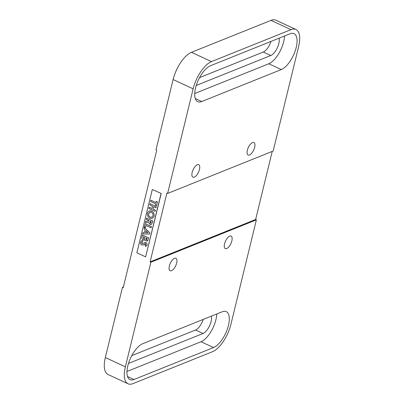 <?xml version="1.0" encoding="UTF-8"?>
<svg xmlns="http://www.w3.org/2000/svg" width="404" height="404" viewBox="0 0 404 404"><rect width="100%" height="100%" fill="white"/><g stroke="black" fill="none" stroke-linecap="round" stroke-linejoin="round"><path stroke-width="0.61" d="M192.168 172.402A6.878 2.964 -65.1 0 1 198.718 164.696A6.878 2.964 -65.1 0 1 199.475 169.468A6.878 2.964 -65.1 0 1 192.925 177.179A6.878 2.964 -65.1 0 1 192.168 172.402M195.571 87.86A19.872 8.57 114.9 0 0 197.763 101.651A19.872 8.57 114.9 0 0 201.763 101.51L281.3 69.564A19.872 8.57 114.9 0 0 295.041 51.353A19.872 8.57 114.9 0 0 294.026 33.648A19.872 8.57 114.9 0 0 290.027 33.785L210.484 65.731A19.872 8.57 114.9 0 0 195.571 87.86M127.805 365.847A19.872 8.57 114.9 0 0 129.992 379.639A19.872 8.57 114.9 0 0 133.997 379.502L213.534 347.556A19.872 8.57 114.9 0 0 227.275 329.341A19.872 8.57 114.9 0 0 226.26 311.636A19.872 8.57 114.9 0 0 222.261 311.772L142.718 343.723A19.872 8.57 114.9 0 0 127.805 365.847M169.357 265.984A6.878 2.964 -65.1 0 1 175.902 258.277A6.878 2.964 -65.1 0 1 176.659 263.049A6.878 2.964 -65.1 0 1 170.114 270.756A6.878 2.964 -65.1 0 1 169.357 265.984M224.548 243.819A6.878 2.964 -65.1 0 1 231.093 236.108A6.878 2.964 -65.1 0 1 231.851 240.885A6.878 2.964 -65.1 0 1 225.306 248.591A6.878 2.964 -65.1 0 1 224.548 243.819M247.359 150.238A6.878 2.964 -65.1 0 1 253.909 142.531A6.878 2.964 -65.1 0 1 254.666 147.303A6.878 2.964 -65.1 0 1 248.117 155.01A6.878 2.964 -65.1 0 1 247.359 150.238M211.489 61.605A24.462 10.544 114.9 0 0 193.137 88.84L173.114 79.553A24.462 10.544 -65.1 0 1 191.471 52.318L211.489 61.605L291.031 29.659A24.462 10.544 114.9 0 1 295.955 29.487A24.462 10.544 114.9 0 1 298.652 46.46L273.154 151.051L167.64 193.43L166.887 193.082L150.116 261.888L150.869 262.236L256.378 219.857L230.886 324.447A24.462 10.544 114.9 0 1 212.529 351.682L132.987 383.628A24.462 10.544 114.9 0 1 128.063 383.8L108.045 374.513A24.462 10.544 -65.1 0 1 105.348 357.54L125.371 366.827A24.462 10.544 114.9 0 0 128.063 383.8M193.137 88.84L167.64 193.43M123.387 286.981L122.457 287.355L123.21 287.704L156.757 150.086L156.005 149.738L173.114 79.553M150.869 262.236L125.371 366.827M126.957 371.498L201.025 341.749A19.872 8.57 114.9 0 0 216.781 313.974M211.317 316.17A10.701 4.616 -65.1 0 1 209.449 326.063A10.701 4.616 -65.1 0 1 203.035 333.492L128.477 363.438M131.78 355.616L195.531 330.012A10.701 4.616 114.9 0 0 203.182 319.438M122.457 287.355L105.348 357.54M291.031 29.659L271.013 20.372L191.471 52.318M271.013 20.372A24.462 10.544 -65.1 0 1 275.937 20.2L295.955 29.487M199.546 77.629L263.297 52.02A10.701 4.616 114.9 0 0 270.948 41.445M150.116 261.888L255.631 219.508L272.225 151.419M255.631 219.508L256.378 219.857M279.083 38.178A10.701 4.616 -65.1 0 1 277.215 48.071A10.701 4.616 -65.1 0 1 270.801 55.505L196.243 85.451M194.723 93.511L268.791 63.761A19.872 8.57 114.9 0 0 284.547 35.986M146.531 218.14L152.773 221.033L152.419 222.473L151.248 224.533L149.965 224.447L148.652 222.412L145.41 222.675L145.743 221.301L148.839 221.054L148.94 220.635L146.213 219.367L146.516 218.135L152.788 221.028L152.439 222.468L151.263 224.528M150.066 221.155L150.278 223.215L151.349 221.751L150.066 221.155M150.899 200.217L156.015 202.606L156.318 201.369L157.439 201.894L156.535 205.596L155.414 205.075L155.712 203.843L150.581 201.46L150.899 200.217L156.02 202.591M156.318 201.369L157.454 201.884L156.54 205.586M145.622 256.868L161.216 193.496L152.298 189.501L136.865 252.803L145.622 256.868L161.055 193.561M149.844 212.317L148.662 213.787C148.445 215.276 148.975 216.382 150.258 217.105L151.823 217.201M150.243 217.11L151.813 217.206L152.985 215.776C153.217 214.266 152.682 213.15 151.374 212.433L149.495 212.504L148.647 213.792C148.425 215.281 148.96 216.393 150.243 217.11L150.258 217.105M151.692 211.206C153.636 212.327 154.439 214.034 154.101 216.317L152.308 218.478L149.924 218.342C147.985 217.231 147.182 215.544 147.521 213.272C148.243 211.156 149.632 210.464 151.692 211.206M154.101 216.317L152.318 218.473M147.071 245.147L145.612 246.581L145.071 245.304L145.955 244.612L145.677 243.864L143.38 244.95L141.769 244.996C140.668 244.354 140.244 243.39 140.496 242.102L141.582 240.723L142.354 240.552L142.683 241.915L141.607 242.673L142.006 243.733L145.925 242.602C146.879 243.173 147.263 244.021 147.071 245.147M141.582 240.723L142.37 240.547L142.683 241.91M144.607 242.607L145.945 242.597C146.899 243.168 147.278 244.016 147.091 245.137L145.632 246.576M145.087 245.299L145.359 245.213M145.369 243.834L143.208 245.026M142.198 242.031L141.622 242.663L142.021 243.723L142.597 243.718M142.41 234.982L148.667 237.885L147.945 240.34L146.086 241.011L145.056 239.734L143.167 240.143C141.971 239.385 141.562 238.309 141.935 236.916L142.425 234.977L148.682 237.88L147.96 240.329L147.187 241.062M145.056 239.744L144.4 240.234M144.304 227.275L149.884 232.941L149.606 234.083L142.657 233.966L142.976 232.648L144.39 232.709L145.122 229.709L143.97 228.583L144.289 227.265L149.869 232.946L149.591 234.093M142.991 232.648L144.395 232.704M149.288 211.085L151.707 211.196C153.651 212.322 154.454 214.024 154.116 216.307M150.056 203.672L156.318 206.56L156 207.787M153.606 206.691L153.025 209.06L155.434 210.176L155.131 211.413L148.859 208.52L149.162 207.282L151.889 208.545L152.47 206.166L149.743 204.899L150.041 203.667L156.298 206.565L156 207.802L153.591 206.686L153.01 209.07L155.419 210.186L155.116 211.418M149.172 207.287L151.889 208.535M145.758 221.301L148.839 221.049M145.162 223.69L151.419 226.594L151.116 227.826L145.985 225.447L145.526 227.381L144.385 226.866L145.177 223.685L151.434 226.588L151.121 227.816M145.526 227.381L145.985 225.447M146.142 230.714L145.642 232.754L148.046 232.734L146.132 230.699L145.627 232.765L148.051 232.739M145.889 237.971L146.253 239.698L146.682 239.734M143.243 236.744L143.526 238.926L144.066 238.966M150.076 221.16L150.293 223.21L150.692 223.235M147.243 238.597L145.879 237.966L146.238 239.703L147.243 238.597M144.834 237.481L143.228 236.739L143.511 238.931C144.228 239.042 144.647 238.658 144.763 237.779L144.834 237.481M195.284 98.505L201.763 101.51M127.518 376.498L133.997 379.502M201.025 341.749L213.534 347.556M195.531 330.012L203.035 333.492M263.297 52.02L270.801 55.505M268.791 63.761L281.3 69.564"/></g></svg>
